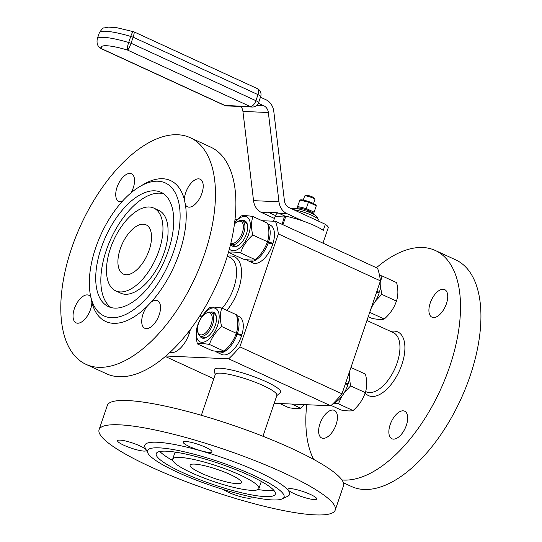 <?xml version="1.0" encoding="UTF-8"?>
<svg xmlns="http://www.w3.org/2000/svg" width="542" height="542" viewBox="0 0 542 542"><rect width="100%" height="100%" fill="white"/><g stroke="black" fill="none" stroke-linecap="round" stroke-linejoin="round"><path stroke-width="0.81" d="M235.851 334.441L237.078 334.495A20.826 10.501 114.7 0 1 217.423 352.503A20.826 10.501 114.7 0 1 215.655 351.202M236.779 316.162A20.826 10.501 114.7 0 1 237.362 333.676L236.156 333.621M267.01 242.924L268.236 242.979A20.826 10.501 114.7 0 1 248.582 260.987A20.826 10.501 114.7 0 1 246.813 259.686M267.931 224.645A20.826 10.501 114.7 0 1 268.514 242.159L267.308 242.105M376.636 292.036L379.407 292.165A20.826 10.501 -65.3 0 0 380.077 278.364M371.805 306.223A20.826 10.501 -65.3 0 0 379.149 292.985L376.521 292.368M260.465 97.208L265.905 99.708A15.183 12.845 -87.4 0 1 273.812 111.537L284.421 200.784A8.679 7.337 92.6 0 0 288.94 207.545L325.349 224.3A27.114 4.709 -161.2 0 1 328.201 227.816L322.978 243.148M325.349 224.3L323.283 230.364A27.114 4.709 -161.2 0 0 303.073 221.068A27.114 4.709 -161.2 0 0 285.817 216.244L283.066 224.334A27.114 4.709 18.8 0 0 282.179 224.171L284.32 216.969A7.595 6.423 -87.4 0 1 284.726 215.987L278.784 213.25A15.183 12.845 -87.4 0 1 277.877 212.782L268.629 212.369A15.183 12.845 92.6 0 0 269.537 212.837L275.485 215.574A7.595 6.423 -87.4 0 1 277.822 212.782M303.073 221.068L286.874 213.609A15.183 12.845 -87.4 0 1 278.967 201.787L268.358 112.533A8.679 7.337 92.6 0 0 263.839 105.778L258.365 103.258M285.749 216.454L284.726 215.987M274.428 218.446L261.447 212.471A15.183 12.845 -87.4 0 1 253.541 200.648L242.931 111.401A8.679 7.337 92.6 0 0 240.878 106.537M157.959 181.211A73.211 36.917 -65.3 0 0 139.985 186.462A73.211 36.917 -65.3 0 0 90.297 294.442A73.211 36.917 -65.3 0 0 142.925 301.975A73.211 36.917 -65.3 0 0 179.409 227.084A73.211 36.917 -65.3 0 0 157.959 181.211M114.762 308.107A62.906 31.721 114.7 0 1 108.427 306.609A62.906 31.721 114.7 0 1 105.907 236.204A62.906 31.721 114.7 0 1 161.021 192.315A62.906 31.721 114.7 0 1 166.048 256.881A62.906 31.721 114.7 0 1 114.762 308.107M85.988 364.339L106.408 373.736A124.728 62.899 -65.3 0 0 215.689 286.718A124.728 62.899 -65.3 0 0 210.689 147.112L190.269 137.715A124.728 62.899 114.7 0 1 195.262 277.321A124.728 62.899 114.7 0 1 85.988 364.339A124.728 62.899 114.7 0 1 76.016 236.319A124.728 62.899 114.7 0 1 177.715 134.741A124.728 62.899 114.7 0 1 190.269 137.715M222.132 308.202A32.54 16.409 -65.3 0 0 236.075 278.493A32.54 16.409 -65.3 0 0 230.011 257.491L227.308 256.244M275.499 221.299L377.598 268.283A95.446 48.13 114.7 0 1 380.437 280.871L278.331 233.893A95.446 48.13 -65.3 0 0 275.499 221.299L262.016 220.696M237.288 219.591L235.004 219.49M165.859 356.006L228.683 358.818A95.446 48.13 -65.3 0 0 239.876 346.853L341.982 393.831L380.437 280.871M239.876 346.853L278.331 233.893M235.973 334.123L241.895 334.739A20.826 10.501 -65.3 0 0 239.09 316.623L236.63 315.491M217.423 352.503L221.678 354.461A20.826 10.501 -65.3 0 0 241.637 335.566L237.078 334.495M267.131 242.599L273.053 243.222A20.826 10.501 -65.3 0 0 270.241 225.106L267.789 223.975M248.582 260.987L252.836 262.938A20.826 10.501 -65.3 0 0 272.795 244.042L268.236 242.979M188.142 332.341L189.592 332.402A20.826 10.501 -65.3 0 0 190.35 329.461M169.944 352.347A20.826 10.501 -65.3 0 0 189.334 333.228L187.742 332.849M227.416 256.298L228.189 256.156A35.04 17.669 114.7 0 1 230.933 255.946A35.04 17.669 114.7 0 1 241.427 275.641A35.04 17.669 114.7 0 1 226.861 310.376M201.394 317.307A35.04 17.669 114.7 0 1 200.608 316.094L200.215 315.417M165.31 356.473L213.792 378.783M341.982 393.831A95.446 48.13 114.7 0 1 330.783 405.795L274.198 403.268M330.783 405.795L228.683 358.818M215.181 374.698L214.253 370.213A35.04 6.084 18.8 0 1 249.415 375.105A35.04 6.084 18.8 0 1 280.255 392.686L276.786 395.667M131.069 192.817A15.183 7.656 -65.3 0 0 131.489 173.792A15.183 7.656 -65.3 0 0 117.052 187.22A15.183 7.656 -65.3 0 0 118.793 201.38A15.183 7.656 -65.3 0 0 122.18 201.488M139.985 186.462L143.698 184.294A77.553 39.105 114.7 0 1 184.388 199.734A15.183 7.656 -65.3 0 1 198.623 178.846A15.183 7.656 -65.3 0 1 200.154 179.206A15.183 7.656 -65.3 0 1 200.764 196.204A15.183 7.656 -65.3 0 1 187.457 206.793A15.183 7.656 -65.3 0 1 185.432 204.808A77.553 39.105 114.7 0 1 151.265 302.009A15.183 7.656 -65.3 0 1 157.465 300.675A15.183 7.656 -65.3 0 1 159.206 314.827A15.183 7.656 -65.3 0 1 144.768 328.262A15.183 7.656 -65.3 0 1 146.814 306.657A77.553 39.105 114.7 0 1 91.862 302.321A15.183 7.656 -65.3 0 1 77.628 323.208A15.183 7.656 -65.3 0 1 76.104 322.849A15.183 7.656 -65.3 0 1 75.494 305.851A15.183 7.656 -65.3 0 1 88.793 295.261A15.183 7.656 -65.3 0 1 90.799 297.192M120.263 291.928A45.555 22.974 114.7 0 1 115.683 290.844A45.555 22.974 114.7 0 1 113.854 239.855A45.555 22.974 114.7 0 1 153.765 208.081A45.555 22.974 114.7 0 1 157.41 254.835A45.555 22.974 114.7 0 1 120.263 291.928M143.332 224.185A27.114 13.672 114.7 0 1 147.275 225.547A27.114 13.672 114.7 0 1 147.146 255.174A27.114 13.672 114.7 0 1 124.728 274.55A27.114 13.672 114.7 0 1 120.724 247.558A27.114 13.672 114.7 0 1 143.332 224.185M90.297 294.442L91.862 302.321M146.814 306.657L151.265 302.009M185.432 204.808L184.388 199.734M153.765 208.081L158.874 210.425A45.555 22.974 114.7 0 1 162.512 257.179A45.555 22.974 114.7 0 1 125.371 294.279A45.555 22.974 114.7 0 1 120.785 293.195L115.683 290.844M163.467 193.711A62.906 31.721 -65.3 0 0 159.795 193.162A62.906 31.721 -65.3 0 0 109.565 241.82A62.906 31.721 -65.3 0 0 111.083 307.558M177.356 472.17A72.127 12.527 -161.2 0 0 282.28 498.864A72.127 12.527 -161.2 0 0 219.822 462.035A72.127 12.527 -161.2 0 0 147.864 453.098A72.127 12.527 -161.2 0 0 177.356 472.17M249.3 475.388A62.906 10.921 18.8 0 1 275.336 494.162A62.906 10.921 18.8 0 1 212.268 484.23A62.906 10.921 18.8 0 1 156.231 453.62A62.906 10.921 18.8 0 1 189.429 454.887A62.906 10.921 18.8 0 1 249.3 475.388M99.084 429.65L107.35 405.382A124.728 21.66 18.8 0 1 232.403 425.077A124.728 21.66 18.8 0 1 343.499 485.774L335.241 510.042A124.728 21.66 18.8 0 1 269.415 507.529A124.728 21.66 18.8 0 1 150.703 466.872A124.728 21.66 18.8 0 1 99.084 429.65A124.728 21.66 18.8 0 1 224.144 449.338A124.728 21.66 18.8 0 1 335.241 510.042M262.965 436.269L276.881 395.396A32.54 5.65 -161.2 0 0 247.897 379.563A32.54 5.65 -161.2 0 0 215.276 374.42L201.36 415.301M250.824 496.763A15.183 2.635 18.8 0 1 251.156 497.644A15.183 2.635 18.8 0 1 239.449 496.364A15.183 2.635 18.8 0 1 223.704 489.616M294.272 493.728A15.183 2.635 18.8 0 1 287.985 489.196A15.183 2.635 18.8 0 1 303.208 491.594A15.183 2.635 18.8 0 1 316.731 498.979A15.183 2.635 18.8 0 1 308.723 498.674A15.183 2.635 18.8 0 1 294.272 493.728M209.456 452.421A15.183 2.635 18.8 0 1 192.911 448.044A15.183 2.635 18.8 0 1 183.169 442.048A15.183 2.635 18.8 0 1 198.392 444.447A15.183 2.635 18.8 0 1 211.922 451.832A15.183 2.635 18.8 0 1 209.456 452.421M140.053 445.964A15.183 2.635 18.8 0 1 146.34 450.497A15.183 2.635 18.8 0 1 131.117 448.099A15.183 2.635 18.8 0 1 117.594 440.707A15.183 2.635 18.8 0 1 125.602 441.012A15.183 2.635 18.8 0 1 140.053 445.964M147.864 453.098L145.154 447.807A76.463 13.279 18.8 0 1 221.441 457.279A76.463 13.279 18.8 0 1 287.66 496.316L282.28 498.864M240.059 474.975A45.555 7.913 18.8 0 1 258.907 488.572A45.555 7.913 18.8 0 1 213.236 481.377A45.555 7.913 18.8 0 1 172.661 459.209A45.555 7.913 18.8 0 1 196.699 460.131A45.555 7.913 18.8 0 1 240.059 474.975M201.339 473.247A27.114 4.709 18.8 0 1 190.174 465.016A27.114 4.709 18.8 0 1 217.301 469.433A27.114 4.709 18.8 0 1 241.488 482.488A27.114 4.709 18.8 0 1 227.505 482.163A27.114 4.709 18.8 0 1 201.339 473.247M260.851 481.167A45.555 7.913 18.8 0 1 260.973 482.502L258.907 488.572M172.661 459.209L174.727 453.146A45.555 7.913 18.8 0 1 175.642 452.163M257.999 489.555A62.906 10.921 -161.2 0 0 273.751 490.239M159.883 451.472A62.906 10.921 -161.2 0 0 172.79 460.544M281.454 224.042A27.114 4.709 18.8 0 1 282.179 224.171M376.412 267.734A124.728 62.899 114.7 0 1 422.76 247.504A124.728 62.899 114.7 0 1 435.314 250.479A124.728 62.899 114.7 0 1 444.704 379.949A124.728 62.899 114.7 0 1 341.921 479.961M313.615 459.372A124.728 62.899 114.7 0 1 306.718 404.725M343.411 482.793L351.453 486.492A124.728 62.899 -65.3 0 0 460.734 399.474A124.728 62.899 -65.3 0 0 455.734 259.875L435.314 250.479M365.613 391.52L366.168 391.778A32.54 16.409 -65.3 0 0 394.678 369.082A32.54 16.409 -65.3 0 0 393.37 332.659L366.948 320.498M446.412 303.75A15.183 7.656 114.7 0 1 431.974 317.185A15.183 7.656 114.7 0 1 431.364 300.187A15.183 7.656 114.7 0 1 444.664 289.597A15.183 7.656 114.7 0 1 446.412 303.75M393.451 439.135A15.183 7.656 114.7 0 1 391.92 438.769A15.183 7.656 114.7 0 1 391.31 421.778A15.183 7.656 114.7 0 1 404.617 411.182A15.183 7.656 114.7 0 1 405.829 426.764A15.183 7.656 114.7 0 1 393.451 439.135M319.943 423.824A15.183 7.656 114.7 0 1 334.38 410.389A15.183 7.656 114.7 0 1 334.983 427.387A15.183 7.656 114.7 0 1 321.684 437.977A15.183 7.656 114.7 0 1 319.943 423.824M390.782 331.474L391.554 331.325A35.04 17.669 114.7 0 1 394.298 331.115A35.04 17.669 114.7 0 1 398.959 371.751A35.04 17.669 114.7 0 1 365.145 392.977M273.493 221.211L275.079 216.556A7.595 6.423 -87.4 0 1 275.485 215.574M281.915 224.042L281.42 224.022M97.275 38.834L99.335 32.771A39.044 6.782 -161.2 0 1 130.73 36.45L133.122 37.168L131.062 43.238C129.721 46.958 128.542 49.241 127.533 50.067A32.54 5.65 -161.2 0 0 102.106 48.936L99.227 47.1A6.511 6.152 139.4 0 0 102.106 48.936L224.964 105.466L250.39 106.605L127.533 50.067A6.511 1.335 106.7 0 1 128.664 42.52L131.062 43.238L255.926 100.697L257.985 94.626L133.122 37.168C134.131 34.078 134.416 32.303 133.976 31.843L133.528 31.7A6.511 1.335 106.7 0 0 130.73 36.45L128.664 42.52A39.044 6.782 18.8 0 0 97.275 38.834C96.632 42.642 97.289 45.399 99.227 47.1M291.826 208.873L292.599 208.507A13.015 2.263 18.8 0 1 311.528 213.324A13.015 2.263 18.8 0 1 316.853 216.766L318.208 219.408A15.183 2.635 -161.2 0 0 311.996 215.398A15.183 2.635 -161.2 0 0 293.642 209.707M317.951 220.892L318.283 219.93A15.183 2.635 -161.2 0 0 318.208 219.408M304.76 195.967L306.101 195.33A4.336 0.752 18.8 0 1 306.697 195.269A4.336 0.752 18.8 0 1 311.074 196.38A4.336 0.752 18.8 0 1 314.191 198.087L314.868 199.409A5.42 0.942 -161.2 0 0 310.979 197.281A5.42 0.942 -161.2 0 0 305.505 195.886A5.42 0.942 -161.2 0 0 304.76 195.967A5.42 0.942 -161.2 0 0 304.624 196.096L303.269 200.086M313.533 203.582L314.895 199.592A5.42 0.942 -161.2 0 0 314.868 199.409M312.544 203.101A8.462 1.47 18.8 0 1 315.81 205.072L316.304 205.757L308.445 202.139L299.889 200.127L300.553 199.883A8.462 1.47 18.8 0 1 312.544 203.101M297.016 208.135L299.889 200.127L297.016 208.135L297.416 208.711A8.462 1.47 -161.2 0 1 305.871 209.639A8.462 1.47 -161.2 0 1 312.903 213.982L313.418 213.9M297.707 206.536L306.264 208.548L314.123 212.166L316.304 205.757M308.445 202.139L306.264 208.548M314.123 212.166L313.432 213.765M312.863 213.961L312.985 213.609A8.137 1.409 -161.2 0 0 309.143 210.973L308.852 210.96M308.655 212.098L308.872 210.852A8.137 1.409 -161.2 0 0 297.585 208.372L297.463 208.724M308.933 212.207L309.143 210.973M345.478 383.56L348.255 383.682A20.826 10.501 -65.3 0 0 349.427 371.968M346.792 384.224A18.442 9.295 -65.3 0 0 346.975 383.628M331.148 405.457L341.06 410.016C346.846 411.019 350.85 411.202 353.072 410.551C358.885 405.463 362.957 399.488 365.274 392.625C367.13 387.306 367.191 381.148 365.464 374.156L350.952 367.476M350.017 370.227L349.549 372.889M349.414 378.424L350.613 385.877L344.4 392.483M341.812 396.324L338.411 403.81L333.797 403.14M365.274 392.625L350.613 385.877M338.411 403.81L353.072 410.551M379.407 292.165L376.798 291.549M377.95 292.707A18.442 9.295 -65.3 0 0 378.133 292.104M368.248 316.67L372.212 318.5C378.004 319.502 382.008 319.678 384.224 319.035C390.044 313.947 394.109 307.971 396.426 301.101C398.282 295.79 398.35 289.631 396.615 282.633L381.954 275.885L380.708 281.366M380.565 286.901L381.764 294.36L375.552 300.966M379.556 275.505L381.954 275.885M372.964 304.807L370.904 308.872M396.426 301.101L381.764 294.36M369.719 312.361L384.224 319.035M279.706 403.512L288.757 407.679C294.543 408.682 298.547 408.864 300.769 408.214L304.435 404.623M291.718 404.054L300.769 408.214M333.357 403.316A20.826 10.501 -65.3 0 0 347.991 384.502L345.369 383.892M348.255 383.682L345.647 383.072M189.592 332.402L188.325 332.104M273.053 243.222L268.514 242.159M241.895 334.739L237.362 333.676M241.8 220.662A14.099 7.107 114.7 0 1 247.464 224.944A14.099 7.107 114.7 0 1 237.891 245.743A14.099 7.107 114.7 0 1 230.953 244.225M229.401 248.941A18.442 9.295 -65.3 0 0 238.751 248.717A18.442 9.295 -65.3 0 0 250.147 222.566A18.442 9.295 -65.3 0 0 234.605 222.877M228.561 252.396L243.222 259.144C249.008 260.146 253.012 260.323 255.235 259.679C261.054 254.591 265.119 248.609 267.436 241.746C269.293 236.434 269.36 230.275 267.626 223.277L252.965 216.529C251.109 221.847 251.048 227.999 252.775 234.998C246.874 240.214 242.809 246.19 240.573 252.931C234.788 251.928 230.784 251.752 228.561 252.396L228.507 252.165M234.625 222.755L240.953 215.994C243.155 215.35 247.159 215.526 252.965 216.529M267.436 241.746L252.775 234.998M240.573 252.931L255.235 259.679M238.372 245.445A13.015 6.565 114.7 0 1 235.628 246.136A13.015 6.565 114.7 0 1 234.313 245.824L231.42 244.489A13.015 6.565 114.7 0 1 230.662 244.008M230.892 243.053A11.931 6.016 -65.3 0 0 232.227 243.399A11.931 6.016 -65.3 0 0 243.019 230.228A11.931 6.016 -65.3 0 0 236.868 222.01L237.803 221.468A13.015 6.565 114.7 0 1 242.308 220.845L245.201 222.179A13.015 6.565 114.7 0 1 247.552 225.499M236.868 222.01A11.931 6.016 -65.3 0 0 234.469 223.927M242.308 220.845A13.015 6.565 114.7 0 1 243.344 234.205A13.015 6.565 114.7 0 1 232.735 244.801A13.015 6.565 114.7 0 1 231.42 244.489M210.642 312.178A14.099 7.107 114.7 0 1 216.305 316.467A14.099 7.107 114.7 0 1 206.739 337.26A14.099 7.107 114.7 0 1 199.795 335.749M202.166 316.155A18.442 9.295 -65.3 0 0 196.665 336.975A18.442 9.295 -65.3 0 0 207.593 340.234A18.442 9.295 -65.3 0 0 218.833 313.283A18.442 9.295 -65.3 0 0 202.166 316.155M197.41 343.913L212.071 350.66C217.857 351.663 221.861 351.846 224.076 351.196C229.896 346.108 233.968 340.132 236.278 333.269C238.141 327.951 238.202 321.792 236.475 314.794L221.813 308.052C219.95 313.364 219.889 319.523 221.624 326.521C215.716 331.731 211.651 337.713 209.422 344.455C203.629 343.445 199.625 343.269 197.41 343.913C195.676 336.948 195.743 330.789 197.6 325.444C199.896 318.615 203.961 312.639 209.801 307.517C211.997 306.867 216.001 307.043 221.813 308.052M236.278 333.269L221.624 326.521M209.422 344.455L224.076 351.196M207.213 336.968A13.015 6.565 114.7 0 1 204.47 337.652A13.015 6.565 114.7 0 1 203.162 337.341L200.269 336.013A13.015 6.565 114.7 0 1 197.81 332.185L197.62 331.128A11.931 6.016 -65.3 0 0 201.068 334.922A11.931 6.016 -65.3 0 0 211.868 321.752A11.931 6.016 -65.3 0 0 205.716 313.527A11.931 6.016 -65.3 0 0 197.62 331.128M205.716 313.527L206.644 312.985A13.015 6.565 114.7 0 1 211.15 312.361L214.043 313.696A13.015 6.565 114.7 0 1 216.393 317.016M211.15 312.361A13.015 6.565 114.7 0 1 212.193 325.722A13.015 6.565 114.7 0 1 201.577 336.325A13.015 6.565 114.7 0 1 200.269 336.013M278.784 213.25L286.874 213.609M261.447 212.471L269.537 212.837M256.712 105.46L263.839 105.778M253.541 200.648L278.967 201.787M242.931 111.401L268.358 112.533M284.32 216.969L275.079 216.556M101.042 48.59L224.307 105.311A6.511 3.279 -65.3 0 0 224.964 105.466A6.511 5.508 92.6 0 0 226.739 105.9L252.165 107.038A6.511 5.508 -87.4 0 1 250.39 106.605A6.511 3.279 -65.3 0 0 255.926 100.697A6.511 1.131 18.8 0 1 258.615 102.634L260.682 96.571A6.511 1.131 18.8 0 0 257.985 94.626A6.511 3.279 -65.3 0 0 257.24 88.563L133.976 31.843M202.058 316.264L200.106 315.363M99.335 32.771C101.821 29.099 103.427 27.486 104.166 27.933L108.556 27.1L117.072 27.771L133.528 31.7M252.165 107.038A6.511 6.511 0 0 0 258.615 102.634M260.682 96.571A6.511 6.511 0 0 0 257.24 88.563M224.307 105.311A6.511 6.511 0 0 0 226.739 105.9"/></g></svg>
